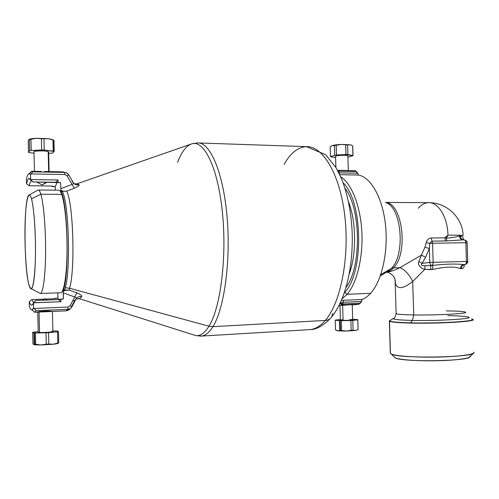 <?xml version="1.0" encoding="UTF-8"?>
<svg xmlns="http://www.w3.org/2000/svg" width="499" height="499" viewBox="0 0 499 499"><rect width="100%" height="100%" fill="white"/><g stroke="black" fill="none" stroke-linecap="round" stroke-linejoin="round"><path stroke-width="0.75" d="M28.468 282.952C25.886 271.144 24.414 243.631 25.131 222.099C25.811 200.455 28.68 188.566 31.499 198.858C34.331 208.782 36.202 240.35 35.236 263.715C33.807 287.942 31.549 294.354 28.468 282.952C29.366 287.012 30.289 288.958 31.25 288.79C33.52 288.372 35.423 272.591 35.498 251.209C35.591 229.864 33.807 207.135 31.499 198.858L40.862 194.205C43.631 203.236 45.752 228.423 45.59 252.095C45.446 275.804 43.101 293.163 40.363 293.493L39.278 292.932L40.382 293.487C43.12 293.075 45.453 275.679 45.59 251.995C45.746 228.349 43.625 203.224 40.862 194.205L31.499 198.858C30.745 196.126 29.99 194.822 29.241 194.947C23.983 194.697 23.553 262.493 28.468 282.952M29.241 194.947L38.149 190C39.053 189.826 39.951 191.223 40.862 194.205C39.964 191.248 39.065 189.851 38.174 190M38.454 190L58.558 190.213C59.612 190.063 60.66 191.454 61.708 194.379L40.862 194.205L61.708 194.379C64.932 203.324 67.328 228.199 67.047 251.621C66.791 275.08 63.978 292.32 60.747 292.751L40.382 293.487M81.761 296.699C79.26 296.132 77.364 296.88 76.066 298.951C76.572 298.04 76.141 297.373 74.781 296.955L76.84 292.801C80.701 294.46 82.341 295.764 81.761 296.699L79.416 298.689L78.486 298.471L79.416 298.689L81.761 296.699C82.341 295.764 80.701 294.46 76.84 292.801L69.049 290.1L65.987 290.112L63.198 291.285L63.348 290.125C69.517 275.236 67.758 202.376 60.99 191.367L60.566 182.646L60.99 191.367C67.758 202.376 69.517 275.236 63.348 290.125L63.348 299.007L58.47 299.593L35.834 300.485L58.47 299.593L60.947 301.72L33.527 302.824L33.645 307.839L34.325 308.482L68.064 307.041L70.153 305.706L71.962 306.717L70.746 308.014L71.962 306.717C71.064 308.295 69.692 309.155 67.845 309.305C69.692 309.155 71.064 308.295 71.962 306.717L70.153 305.706L68.064 307.041L67.845 309.305L68.064 307.041L34.325 308.482L36.022 310.696L33.645 307.839C32.248 311.039 30.826 310.627 29.379 306.598C30.258 309.056 31.144 310.172 32.036 309.954L33.645 307.839L33.527 302.737L60.947 301.72L58.47 299.593L60.884 299.101L60.947 301.72L60.884 299.101L63.348 299.007L63.198 292.894L74.781 296.955L70.153 305.706L74.781 296.955C76.141 297.373 76.572 298.04 76.066 298.951L71.968 306.71L76.066 298.951L74.669 300.635L72.792 300.729L74.669 300.635L76.085 298.913M58.57 299.55L57.896 298.153L57.772 292.857L57.896 298.153L58.57 299.55M55.333 190.175L55.246 186.62L56.986 182.54L55.246 186.62L55.333 190.175M60.416 292.763C63.71 293.368 66.685 276.577 67.034 252.812C67.402 229.097 64.989 203.473 61.708 194.379M55.539 298.24L57.896 298.153L53.586 298.776L55.539 298.24M31.786 299.618L44.012 299.144L31.786 299.618L29.266 301.714L29.379 306.598L29.266 301.714C30.713 305.956 32.136 306.299 33.527 302.737L35.834 300.485L31.793 305.176C30.944 305.326 30.102 304.172 29.266 301.714L31.786 299.618L33.645 302.612L31.786 299.618M45.577 299.088L53.586 298.776L45.577 299.088M32.036 309.954L34.593 312.249L36.022 310.696L67.845 309.305L65.974 310.858L67.845 309.305L36.022 310.696L34.593 312.249L32.454 310.328M69.049 290.1L69.592 288.247L208.994 326.227C204.808 332.995 200.455 336.133 195.939 335.634C200.455 336.133 204.808 332.995 208.994 326.227L69.592 288.247L69.049 290.1L76.84 292.801L74.781 296.955L63.198 292.894L63.198 291.285L64.533 290.505L65.307 287.748L69.592 288.247L65.307 287.748L64.627 290.081L65.987 290.112L64.627 290.081L64.533 290.505L69.049 290.1M63.348 290.125L64.627 290.081L63.348 290.125M60.99 191.367L62.263 191.379C68.687 201.802 70.87 269.104 65.307 287.748C70.87 269.104 68.687 201.802 62.263 191.379L60.99 191.367M62.157 191.011L62.263 191.379L62.157 191.011L63.623 191.31L62.263 191.379L66.673 191.129C73.272 202.613 75.337 269.66 69.592 288.247C75.337 269.66 73.272 202.613 66.673 191.129L63.623 191.31L60.784 190.312L62.157 191.011M72.068 184.399L74.314 188.242L66.673 191.129L74.314 188.242L72.068 184.399L60.71 188.734L72.068 184.399L67.034 175.81L72.068 184.399C73.403 183.969 73.802 183.351 73.259 182.553L68.787 174.924L73.259 182.553C73.802 183.351 73.403 183.969 72.068 184.399M30.657 179.584L30.539 174.594L31.181 173.945L64.889 174.538L67.034 175.81L68.793 174.931L67.034 175.81L64.889 174.538L64.564 172.436C66.411 172.542 67.82 173.371 68.793 174.931L67.003 173.134L64.564 172.436L64.889 174.538L31.181 173.945L32.778 171.843L64.564 172.436L32.778 171.843L31.574 171.276L32.778 171.843L30.539 174.594L30.657 179.584L58.046 180.002L30.657 179.584M58.109 182.609L58.046 180.002L55.676 182.291L33.065 181.973L30.657 179.671C29.129 177.22 27.757 178.605 26.528 183.825L26.416 178.96C27.645 173.951 29.023 172.498 30.539 174.594L29.123 173.64C28.137 173.833 27.239 175.604 26.416 178.96L26.528 183.825C27.302 180.507 28.156 178.723 29.092 178.474L33.065 181.973L60.566 182.646L55.676 182.291L58.046 180.002L58.109 182.609M52.888 186.589L55.246 186.62L50.91 186.008L29.135 185.74C29.89 182.728 30.713 181.118 31.612 180.912L31.605 180.919C30.707 181.125 29.884 182.734 29.135 185.74L26.528 183.825L29.135 185.74L50.91 186.008L52.888 186.589M72.13 181.717L73.259 182.553L72.13 181.717M63.011 171.868L64.564 172.436L63.011 171.868L44.261 171.513M52.445 311.457L38.074 312.093M29.672 173.733L31.58 171.269L29.123 173.64M76.703 183.9L79.042 184.699C79.659 185.354 78.087 186.532 74.314 188.242C78.087 186.532 79.659 185.354 79.042 184.699L76.703 183.9M73.259 182.553C74.65 184.624 76.578 185.341 79.042 184.699M74.332 183.838L76.965 183.813L191.847 143.818C204.004 139.739 217.895 167.471 222.417 212.443C227.026 257.322 220.533 307.827 208.994 326.227L212.917 326.652C209.324 332.415 205.588 335.546 201.702 336.058L200.074 336.126L201.702 336.058C205.588 335.546 209.324 332.415 212.917 326.652L208.994 326.227C220.533 307.827 227.026 257.322 222.417 212.443C217.895 167.471 204.004 139.739 191.847 143.818C186.408 145.633 181.673 151.758 177.632 162.206M332.814 313.453L331.604 317.002C330.182 319.086 328.08 320.233 325.292 320.439C328.08 320.233 330.182 319.086 331.604 317.002C345.707 299.805 353.56 266.054 352.107 230.912C350.934 210.634 347.285 192.951 341.16 177.869L336.183 167.907L325.766 154.79L306.417 146.637C322.722 145.851 339.962 174.008 344.797 215.824C349.724 257.565 340.561 303.161 325.292 320.439C340.561 303.161 349.724 257.565 344.797 215.824C339.962 174.008 322.722 145.851 306.417 146.637L197.579 142.926C209.811 141.897 223.059 171.562 227.001 215.973C231.018 260.316 224.332 308.663 212.917 326.652L325.292 320.439C320.489 325.966 315.499 329.009 310.322 329.589C315.499 329.009 320.489 325.966 325.292 320.439L212.917 326.652C224.332 308.663 231.018 260.316 227.001 215.973C223.059 171.562 209.811 141.897 197.579 142.926L191.847 143.818M306.417 146.637C297.915 147.161 290.48 153.056 284.106 164.333M348.433 201.546C356.33 221.475 356.673 253.966 349.238 274.026C356.673 253.966 356.33 221.475 348.433 201.546M344.946 188.185C361.095 208.476 361.706 266.834 346.056 287.43C361.706 266.834 361.095 208.476 344.946 188.185M343.081 182.728C363.06 201.434 364.064 272.716 344.678 292.489L344.322 292.907L344.678 292.489L347.117 294.304L342.071 298.889L347.117 294.304L344.678 292.489C364.064 272.716 363.06 201.434 343.081 182.728M338.659 170.29L355.276 170.664L338.709 170.296L339.145 171.213L338.085 171.35L339.145 171.213L339.189 172.841L338.84 172.822L357.59 173.228L358.438 175.049C370.819 177.201 382.59 197.648 385.484 224.874C388.434 252.07 381.791 281.112 370.582 293.312L347.117 294.304C356.985 282.889 363.278 257.072 361.812 231.28C360.372 205.476 351.439 183.432 340.686 176.783C351.439 183.432 360.372 205.476 361.812 231.28C363.278 257.072 356.985 282.889 347.117 294.304L370.582 293.312C367.894 296.275 365.075 298.327 362.137 299.469L343.699 300.304L362.137 299.469L361.401 301.452L342.988 302.307L343.699 300.304L341.385 300.51L343.699 300.304L342.988 302.307L340.237 303.043L342.988 302.307L343.038 303.941L340.212 303.099L343.038 303.941L342.657 304.945L340.187 303.074L341.472 304.639M342.657 304.945L343.038 303.941L360.384 303.124L359.23 304.159L339.046 305.482L342.657 304.945L359.23 304.159L355.213 304.696M352.244 304.845L351.914 304.864M338.709 170.296L355.276 170.664L357.59 173.228L339.189 172.841L339.145 171.213L356.486 171.594L339.145 171.213L338.709 170.296L337.673 170.571M340.012 174.681L358.438 175.049L339.732 174.675L339.57 174.332M339.376 173.926L339.189 172.841M352.612 304.471L359.23 304.159L360.384 303.124L343.038 303.941L342.988 302.307L361.401 301.452L360.384 303.124L361.413 301.851L362.137 299.469C365.075 298.327 367.894 296.275 370.582 293.312C381.791 281.112 388.434 252.07 385.484 224.874C382.59 197.648 370.819 177.201 358.438 175.049L357.583 172.835L355.276 170.664M473.532 353.186L470.033 356.691C470.17 361.276 401.845 362.293 395.295 357.864L394.391 357.134C394.884 359.305 413.97 361.12 435.265 360.783C456.591 360.471 472.746 358.095 469.765 355.937M473.907 352.144C476.04 354.371 458.356 356.773 435.484 357.116C412.642 357.484 391.983 355.712 390.455 353.504L389.351 320.907L389.675 320.645L389.357 321.094L390.33 353.286L391.285 354.059C398.252 358.762 474.412 357.596 474 352.718M472.634 319.379C478.897 321.362 439.001 323.82 410.428 323.065L410.571 322.841C396.031 322.448 389.083 321.705 389.719 320.614C389.083 321.705 396.031 322.448 410.571 322.841L410.428 323.065C397.241 322.722 390.218 322.061 389.357 321.094L389.482 321.231C390.96 322.136 397.946 322.747 410.428 323.065C438.134 323.795 477.25 321.493 472.865 319.516M467.831 316.927C476.826 318.636 439.688 321.063 412.374 320.408L413.715 314.931C403.248 314.744 397.385 314.326 396.131 313.671C397.385 314.326 403.248 314.744 413.715 314.931L412.374 320.408C399.144 320.084 392.775 319.441 393.281 318.487L393.661 318.262L393.281 318.487C392.775 319.441 399.144 320.084 412.374 320.408L410.571 322.841C440.692 323.633 481.641 320.882 471.53 318.923C481.641 320.882 440.692 323.633 410.571 322.841L412.374 320.408C439.688 321.063 476.826 318.636 467.831 316.927C464.756 316.247 458.07 315.83 447.771 315.655M465.511 312.181C469.085 313.59 436.737 315.362 413.715 314.931C436.737 315.362 469.085 313.59 465.511 312.181C463.908 311.47 457.508 311.039 446.306 310.889M430.731 265.555L432.764 265.412C444.777 263.99 455.132 263.69 463.827 264.526C455.132 263.69 444.777 263.99 432.764 265.412L432.67 269.491L432.764 265.412L425.017 265.767L424.811 269.317L425.017 265.767L430.731 265.555L430.862 269.622L424.811 269.317L412.685 281.517C402.662 289.37 396.83 289.663 395.177 282.39L394.996 279.253L395.177 282.39C396.824 289.663 402.662 289.37 412.685 281.517L413.715 314.931L412.685 281.517L424.811 269.317L432.67 269.491C445.158 266.616 454.421 266.329 460.458 268.637L461.232 268.693C463.153 268.562 464.12 267.67 464.145 266.004M463.284 239.695C463.502 237.424 462.467 236.17 460.197 235.927L459.429 235.983C456.329 237.062 451.969 237.78 446.349 238.135L447.99 235.172C458.712 235.066 463.739 235.235 463.084 235.684C463.739 235.235 458.712 235.066 447.99 235.172L446.349 238.135C451.969 237.78 456.329 237.062 459.429 235.983L460.197 235.927C462.467 236.17 463.502 237.424 463.284 239.695M464.681 264.589L463.827 264.526L464.681 264.589C462.542 265.019 461.388 266.391 461.232 268.693L460.458 268.637C460.614 266.335 461.737 264.963 463.827 264.526C461.737 264.963 460.614 266.335 460.458 268.637C454.421 266.329 445.158 266.616 432.67 269.491L430.862 269.622L430.737 267.676M464.008 264.726C464.575 267.059 463.652 268.381 461.232 268.693M467.682 261.401L466.197 264.108L464.881 264.501L466.197 264.108C467.544 262.699 468.056 261.794 467.731 261.407L466.453 261.432C466.415 263.154 465.891 264.177 464.881 264.501L463.827 264.526L464.881 264.501C465.891 264.177 466.415 263.154 466.453 261.432L465.854 242.714L467.139 242.739L467.731 261.401L433.157 262.324L466.453 261.432L465.854 242.714L432.564 243.256L465.854 242.714C465.71 241.005 465.124 240.038 464.101 239.813L463.895 239.763C461.731 239.489 460.496 238.21 460.197 235.927C460.496 238.21 461.731 239.489 463.895 239.763L462.735 239.801M459.429 235.983C459.722 238.266 460.933 239.551 463.041 239.826L446.904 240.923L446.349 238.135L446.904 240.923L445.582 240.923L444.815 237.817L446.349 238.135L444.815 237.817L447.99 235.172C447.615 216.94 438.128 201.883 428.385 202.669C424.686 202.862 421.331 204.721 418.305 208.245M464.993 264.638L465.629 264.358M385.565 202.419L428.385 202.669C438.128 201.883 447.615 216.94 447.99 235.172L444.815 237.817L431.248 237.998L444.815 237.817L445.582 240.923L432.003 241.129L431.248 237.998C428.816 238.148 427.138 239.688 426.215 242.62C427.138 239.688 428.816 238.148 431.248 237.998L432.564 243.256L432.003 241.129L429.832 243.337L426.215 242.62L424.923 247.261L426.215 242.62L429.832 243.337L432.564 243.256L433.157 262.324L429.776 262.418L433.157 262.324L432.564 243.256L429.832 243.337L429.34 248.477L424.923 247.261L421.399 255.139L424.923 247.261L429.34 248.477L429.776 262.418L422.198 263.341L429.776 262.418C430.051 264.227 430.681 265.237 431.666 265.443C432.633 265.119 433.126 264.077 433.157 262.324C433.126 264.077 432.633 265.119 431.666 265.443C430.681 265.237 430.051 264.227 429.776 262.418L429.34 248.477L425.585 257.253L422.198 263.341L425.585 257.253L421.399 255.139L399.961 267.651C394.522 270.321 390.018 271.855 386.463 272.261C390.018 271.855 394.522 270.321 399.961 267.651C404.87 269.653 409.111 274.275 412.685 281.517C409.111 274.275 404.87 269.653 399.961 267.651L421.399 255.139L418.886 261.576L422.198 263.341C420.563 265.019 421.505 265.83 425.017 265.767C421.505 265.83 420.563 265.019 422.198 263.341L418.886 261.576C416.833 264.551 421.711 269.098 424.811 269.317C421.711 269.098 416.833 264.557 418.886 261.576L421.399 255.139L425.585 257.253L429.34 248.477L429.832 243.337L432.003 241.129L446.904 240.923L464.189 239.801M463.895 239.763L464.101 239.813C465.124 240.038 465.71 241.005 465.854 242.714L466.889 242.707M467.089 242.745L467.139 242.739C467.32 242.152 466.827 241.329 465.648 240.25M399.961 267.651L393.511 267.838C408.7 253.118 402.437 202.918 385.721 202.507C402.437 202.918 408.7 253.118 393.511 267.838L399.961 267.651M386.625 272.136C389.064 271.637 391.359 270.202 393.511 267.838L391.422 268.406C405.731 254.478 401.539 207.073 385.827 202.569C401.539 207.073 405.731 254.478 391.422 268.406L393.511 267.838C391.359 270.202 389.064 271.637 386.625 272.136M386.463 272.261L386.463 272.261C387.866 271.755 394.073 275.379 394.69 278.43C395.42 281.255 395.582 282.577 395.177 282.39L396.131 313.671C395.214 317.027 394.266 318.636 393.281 318.487L389.351 320.907M380.3 275.928L387.299 271.73L391.422 268.406L380.756 274.631L391.422 268.406L387.299 271.73L385.502 272.286M36.758 182.023L42.116 184.973L46.457 182.16L42.116 184.973L47.168 182.172M48.185 151.596C45.546 150.467 32.653 150.767 34.001 151.927L33.994 151.702C34.419 150.673 45.852 150.586 48.185 151.596L48.659 171.594L48.185 151.596L48.646 152.083L49.108 171.606M52.47 139.57L48.478 138.697L36.146 138.279C32.479 138.485 30.127 138.878 29.079 139.452L36.146 138.279L28.799 139.695L28.231 141.223L28.487 152.338L29.672 150.779L31.194 150.505L44.23 150.062L54.204 151.465L52.732 153L48.677 153.386L52.732 153L54.204 151.465L53.243 151.128L52.975 139.97L48.478 138.697L36.146 138.279L48.478 138.697L53.056 139.888M28.823 152.463L29.522 152.669L28.823 152.463M34.032 153.181L29.522 152.669L34.032 153.181M28.799 139.701L30.926 139.24L31.194 150.505L29.672 150.779L29.41 139.527L29.672 150.779L28.487 152.338L28.231 141.223L28.799 139.695M53.836 140.288L53.898 151.334L53.63 140.2L54.204 151.465L53.942 140.338M41.411 138.703L43.962 138.784L44.23 150.062L41.679 149.993L41.411 138.703L41.679 149.993L31.194 150.505L30.926 139.24L36.146 138.279L41.411 138.703M43.962 138.784L48.478 138.697L52.975 139.97L53.243 151.128L44.23 150.062L43.962 138.784M42.752 300.211L44.791 298.676L42.752 300.211M47 300.042L44.791 298.676L47.393 300.03M52.42 311.457L52.894 331.554C54.098 331.96 43.519 332.708 39.54 332.49L39.059 312.068L51.054 311.245C47.074 310.615 36.608 311.638 37.743 312.062M39.059 312.068L39.54 332.49L38.217 332.328L37.749 312.112M33.57 344.547L34.181 344.26L35.747 344.884L40.993 344.959L53.343 344.223C56.936 343.811 58.489 343.443 58.003 343.106L53.343 344.223L58.757 342.819L57.803 343.044L57.535 331.804L45.983 332.796L35.448 332.989L33.92 332.927L32.678 332.259L38.205 331.642L32.678 332.259L32.934 343.455L33.57 344.547L32.934 343.455L32.678 332.259L34.443 332.958L34.712 344.298L40.993 344.959L46.245 344.173L53.343 344.223L40.993 344.959L33.62 344.572L35.747 344.884L34.181 344.26L33.92 332.927L34.181 344.26L33.57 344.547M58.489 331.61L57.535 331.804L58.489 331.61L58.757 342.819L58.489 331.61L56.961 330.962L58.489 331.61M56.431 330.937L55.433 330.906L56.431 330.937M52.882 330.949L55.433 330.906L52.882 330.949M38.217 332.222L39.54 332.49C44.848 332.758 57.429 331.592 51.528 331.386M48.802 344.023L46.245 344.173L45.983 332.796L48.534 332.658L48.802 344.023L48.534 332.658L57.535 331.804L57.803 343.044L53.343 344.223L48.802 344.023M35.448 332.989L35.716 344.347L34.712 344.298L34.443 332.958L45.983 332.796L46.245 344.173L40.993 344.959L35.716 344.347L35.448 332.989M348.308 170.508L347.878 155.869L348.308 170.508M335.584 156.449L335.584 156.299C335.902 155.283 348.096 154.852 347.878 155.869C348.065 154.796 335.004 155.351 335.559 156.399L335.584 156.449M335.883 167.408L335.559 156.399M351.471 145.197L350.123 144.76L340.936 144.429C337.018 144.641 334.124 145.034 332.253 145.608L331.417 145.989L332.253 145.608C334.124 145.034 337.018 144.641 340.936 144.429L332.253 145.608L330.163 146.899L330.438 156.511L336.482 154.977L346 154.54L352.999 155.763L347.915 157.135L352.999 155.763L352.643 145.833L350.123 144.76L340.936 144.429L350.123 144.76L351.471 145.197M335.596 157.622L330.569 156.786L335.596 157.622M352.737 146.026L353.018 155.651L352.737 146.026M334.692 155.208L334.405 145.496L336.195 145.253L336.482 154.977L330.438 156.511L330.163 146.899L332.253 145.608L334.405 145.496L334.692 155.208M345.707 144.797L347.61 144.866L347.897 154.603L346 154.54L345.707 144.797L346 154.54L336.482 154.977L336.195 145.253L340.936 144.429L345.707 144.797M347.61 144.866L350.123 144.76L352.643 145.833L352.93 155.476L347.897 154.603L347.61 144.866M352.25 304.845L352.687 319.778C351.851 320.171 348.651 320.364 343.081 320.352L342.638 305.313L343.081 320.352L340.374 320.121L339.944 305.438M357.721 329.714L355.612 330.463L358.082 329.502L357.852 319.659L352.674 319.21L357.795 319.797L350.891 320.533L340.181 320.695L335.216 320.233L335.496 329.908L336.906 330.644L346.412 331.024L355.612 330.463L357.147 330.001M335.328 320.096L340.355 319.485L335.328 320.096M343.062 319.697C339.495 319.99 339.501 320.208 343.081 320.352C349.599 320.514 356.735 319.653 349.936 319.541M337.661 330.775L340.468 330.481L341.066 330.999L337.661 330.775L335.496 329.908L335.216 320.233L340.181 320.695L340.468 330.481L346.412 331.024L351.177 330.338L355.612 330.463L346.412 331.024L341.066 330.999L339.813 330.457L339.532 320.682L339.813 330.457L337.661 330.775M353.08 330.226L351.177 330.338L350.891 320.533L352.793 320.427L353.08 330.226L352.793 320.427L357.795 319.797L358.082 329.502L355.612 330.463L353.08 330.226M341.335 320.714L341.622 330.506L340.468 330.481L340.181 320.695L350.891 320.533L351.177 330.338L346.412 331.024L341.622 330.506L341.335 320.714M31.25 288.79L40.363 293.493M70.409 308.457C69.897 309.548 68.419 310.347 65.974 310.858L51.291 311.507M330.375 318.437C323.053 325.822 316.372 329.54 310.322 329.589L201.702 336.058L195.939 335.634L79.416 298.689L76.054 298.976L74.669 300.635L71.575 306.455M31.936 171.282L41.348 171.456M31.612 180.912L31.93 180.919M31.605 180.919L29.092 178.474M34.581 312.249L40.045 312.006M33.015 303.91L31.793 305.176M345.258 305.17L339.046 305.475M356.654 304.627L351.614 304.87M391.285 354.059L395.295 357.864M389.482 321.231L390.455 353.504M472.16 319.204L471.53 318.923M463.078 235.503C462.81 218.019 447.035 202.7 429.29 202.681M36.708 182.023L42.116 184.973M34.456 171.325L33.994 151.702M29.129 139.446L29.478 139.258M42.197 300.236L44.791 298.676M335.908 167.446L335.584 156.299"/></g></svg>
